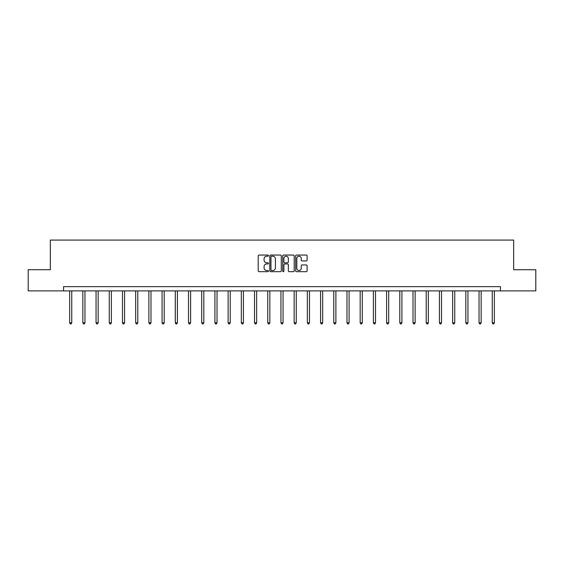 <?xml version="1.0" encoding="UTF-8"?>
<svg xmlns="http://www.w3.org/2000/svg" width="564" height="564" viewBox="0 0 564 564"><rect width="100%" height="100%" fill="white"/><g stroke="black" fill="none" stroke-linecap="round" stroke-linejoin="round"><path stroke-width="0.85" d="M268.457 255.64A0.585 0.585 0 0 0 267.872 255.055L259.045 255.055A0.832 0.832 0 0 0 258.213 255.887L258.213 270.847A0.832 0.832 0 0 0 259.045 271.679L267.872 271.679A0.585 0.585 0 0 0 268.457 271.094A0.585 0.585 0 0 0 267.872 270.516L266.73 270.516A2.658 2.658 0 0 1 264.072 267.858L264.072 266.61A2.658 2.658 0 0 1 266.73 263.952L267.872 263.952A0.585 0.585 0 0 0 268.457 263.367A0.585 0.585 0 0 0 267.872 262.789L266.73 262.789A2.658 2.658 0 0 1 264.072 260.124L264.072 258.883A2.658 2.658 0 0 1 266.73 256.218L267.872 256.218A0.585 0.585 0 0 0 268.457 255.64M306.287 260.913A0.832 0.832 0 0 0 307.119 260.082L307.119 255.887A0.832 0.832 0 0 0 306.287 255.055L296.481 255.055A0.832 0.832 0 0 0 295.649 255.887L295.649 270.847A0.832 0.832 0 0 0 296.481 271.679L306.287 271.679A0.832 0.832 0 0 0 307.119 270.847L307.119 265.778A0.832 0.832 0 0 0 306.287 264.946L302.085 264.946A0.832 0.832 0 0 0 301.261 265.778L301.261 268.288A2.221 2.221 0 0 1 299.033 270.516A2.221 2.221 0 0 1 296.812 268.288L296.812 258.446A2.221 2.221 0 0 1 299.033 256.218A2.221 2.221 0 0 1 301.261 258.446L301.261 260.082A0.832 0.832 0 0 0 302.085 260.913L306.287 260.913M63.542 290.883L28.2 290.883L28.2 269.719L50.337 269.719L50.337 240.088L513.663 240.088L513.663 269.719L535.8 269.719L535.8 290.883L500.458 290.883L500.458 286.646L63.542 286.646L63.542 290.883L500.458 290.883M281.274 255.887A0.832 0.832 0 0 0 280.442 255.055L270.635 255.055A0.832 0.832 0 0 0 269.803 255.887L269.803 270.847A0.832 0.832 0 0 0 270.635 271.679L280.442 271.679A0.832 0.832 0 0 0 281.274 270.847L281.274 255.887M283.558 255.055L293.365 255.055A0.832 0.832 0 0 1 294.197 255.887L294.197 270.847A0.832 0.832 0 0 1 293.365 271.679L289.17 271.679A0.832 0.832 0 0 1 288.338 270.847L288.338 264.777A0.832 0.832 0 0 0 287.506 263.952L284.721 263.952A0.832 0.832 0 0 0 283.889 264.777L283.889 271.094A0.585 0.585 0 0 1 283.311 271.679A0.585 0.585 0 0 1 282.726 271.094L282.726 255.887A0.832 0.832 0 0 1 283.558 255.055M271.552 256.218A0.585 0.585 0 0 0 270.967 256.803L270.967 269.93A0.585 0.585 0 0 0 271.552 270.516L272.757 270.516A2.658 2.658 0 0 0 275.415 267.858L275.415 258.883A2.658 2.658 0 0 0 272.757 256.218L271.552 256.218M288.338 258.488A2.221 2.221 0 0 0 286.11 256.26A2.221 2.221 0 0 0 283.889 258.488L283.889 261.957A0.832 0.832 0 0 0 284.721 262.789L287.506 262.789A0.832 0.832 0 0 0 288.338 261.957L288.338 258.488M69.64 290.883L69.64 322.812L71.755 322.812L71.755 290.883M71.755 322.812L71.12 323.912L70.274 323.912L69.64 322.812M82.845 290.883L82.845 322.812L84.96 322.812L84.96 290.883M84.96 322.812L84.325 323.912L83.479 323.912L82.845 322.812M96.049 290.883L96.049 322.812L98.171 322.812L98.171 290.883M98.171 322.812L97.537 323.912L96.684 323.912L96.049 322.812M109.261 290.883L109.261 322.812L111.376 322.812L111.376 290.883M111.376 322.812L110.741 323.912L109.895 323.912L109.261 322.812M122.466 290.883L122.466 322.812L124.581 322.812L124.581 290.883M124.581 322.812L123.946 323.912L123.1 323.912L122.466 322.812M135.67 290.883L135.67 322.812L137.785 322.812L137.785 290.883M137.785 322.812L137.151 323.912L136.305 323.912L135.67 322.812M148.875 290.883L148.875 322.812L150.997 322.812L150.997 290.883M150.997 322.812L150.362 323.912L149.509 323.912L148.875 322.812M162.087 290.883L162.087 322.812L164.202 322.812L164.202 290.883M164.202 322.812L163.567 323.912L162.721 323.912L162.087 322.812M175.291 290.883L175.291 322.812L177.406 322.812L177.406 290.883M177.406 322.812L176.772 323.912L175.926 323.912L175.291 322.812M188.496 290.883L188.496 322.812L190.611 322.812L190.611 290.883M190.611 322.812L189.976 323.912L189.13 323.912L188.496 322.812M201.701 290.883L201.701 322.812L203.823 322.812L203.823 290.883M203.823 322.812L203.188 323.912L202.335 323.912L201.701 322.812M214.912 290.883L214.912 322.812L217.027 322.812L217.027 290.883M217.027 322.812L216.393 323.912L215.547 323.912L214.912 322.812M228.117 290.883L228.117 322.812L230.232 322.812L230.232 290.883M230.232 322.812L229.597 323.912L228.751 323.912L228.117 322.812M241.321 290.883L241.321 322.812L243.436 322.812L243.436 290.883M243.436 322.812L242.802 323.912L241.956 323.912L241.321 322.812M254.526 290.883L254.526 322.812L256.648 322.812L256.648 290.883M256.648 322.812L256.014 323.912L255.161 323.912L254.526 322.812M267.738 290.883L267.738 322.812L269.853 322.812L269.853 290.883M269.853 322.812L269.218 323.912L268.372 323.912L267.738 322.812M280.942 290.883L280.942 322.812L283.058 322.812L283.058 290.883M283.058 322.812L282.423 323.912L281.577 323.912L280.942 322.812M294.147 290.883L294.147 322.812L296.262 322.812L296.262 290.883M296.262 322.812L295.628 323.912L294.782 323.912L294.147 322.812M307.352 290.883L307.352 322.812L309.474 322.812L309.474 290.883M309.474 322.812L308.839 323.912L307.986 323.912L307.352 322.812M320.563 290.883L320.563 322.812L322.678 322.812L322.678 290.883M322.678 322.812L322.044 323.912L321.198 323.912L320.563 322.812M333.768 290.883L333.768 322.812L335.883 322.812L335.883 290.883M335.883 322.812L335.249 323.912L334.403 323.912L333.768 322.812M346.973 290.883L346.973 322.812L349.088 322.812L349.088 290.883M349.088 322.812L348.453 323.912L347.607 323.912L346.973 322.812M360.177 290.883L360.177 322.812L362.299 322.812L362.299 290.883M362.299 322.812L361.665 323.912L360.812 323.912L360.177 322.812M373.389 290.883L373.389 322.812L375.504 322.812L375.504 290.883M375.504 322.812L374.87 323.912L374.024 323.912L373.389 322.812M386.594 290.883L386.594 322.812L388.709 322.812L388.709 290.883M388.709 322.812L388.074 323.912L387.228 323.912L386.594 322.812M399.798 290.883L399.798 322.812L401.913 322.812L401.913 290.883M401.913 322.812L401.279 323.912L400.433 323.912L399.798 322.812M413.003 290.883L413.003 322.812L415.125 322.812L415.125 290.883M415.125 322.812L414.491 323.912L413.638 323.912L413.003 322.812M426.215 290.883L426.215 322.812L428.33 322.812L428.33 290.883M428.33 322.812L427.695 323.912L426.849 323.912L426.215 322.812M439.419 290.883L439.419 322.812L441.534 322.812L441.534 290.883M441.534 322.812L440.9 323.912L440.054 323.912L439.419 322.812M452.624 290.883L452.624 322.812L454.739 322.812L454.739 290.883M454.739 322.812L454.105 323.912L453.259 323.912L452.624 322.812M465.829 290.883L465.829 322.812L467.951 322.812L467.951 290.883M467.951 322.812L467.316 323.912L466.463 323.912L465.829 322.812M479.04 290.883L479.04 322.812L481.155 322.812L481.155 290.883M481.155 322.812L480.521 323.912L479.675 323.912L479.04 322.812M492.245 290.883L492.245 322.812L494.36 322.812L494.36 290.883M494.36 322.812L493.726 323.912L492.88 323.912L492.245 322.812"/></g></svg>
